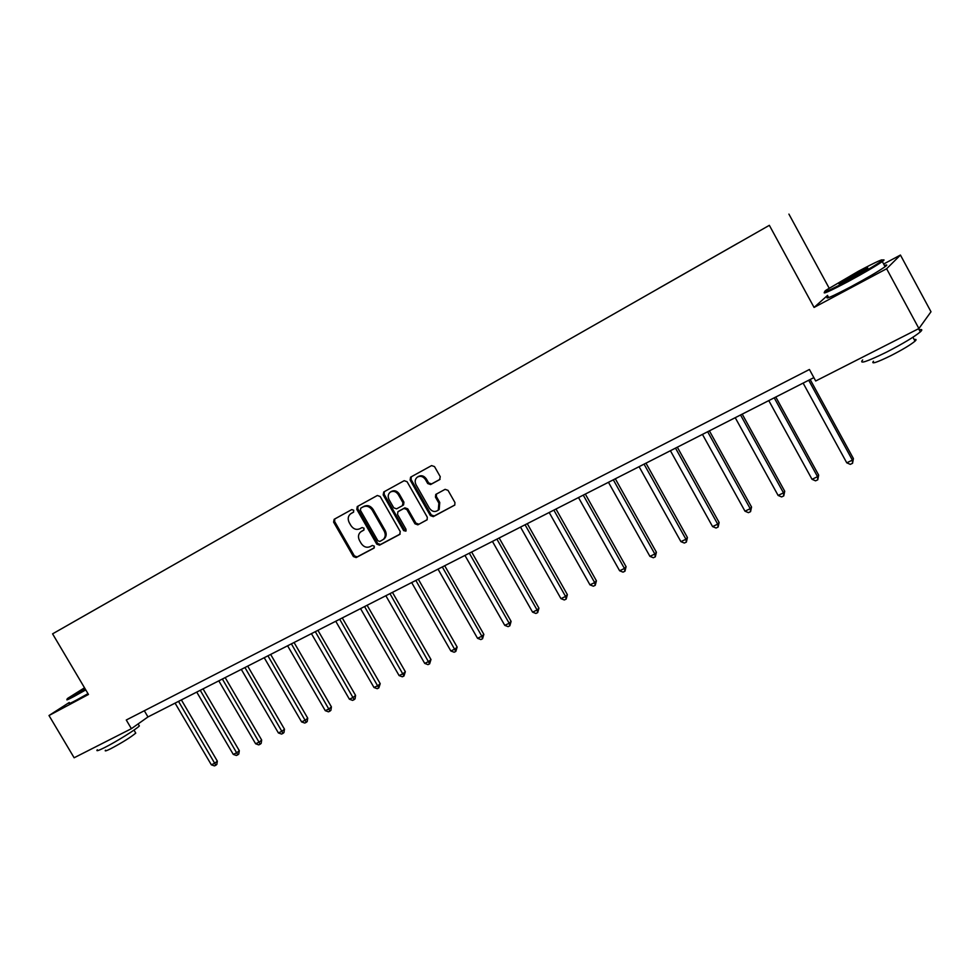 <?xml version="1.0" encoding="UTF-8"?>
<svg xmlns="http://www.w3.org/2000/svg" width="980" height="980" viewBox="0 0 980 980"><rect width="100%" height="100%" fill="white"/><g stroke="black" fill="none" stroke-linecap="round" stroke-linejoin="round"><path stroke-width="1.47" d="M353.743 510.286L351.796 509.576L334.156 519.302L333.604 522.132L353.388 556.554L356.144 557.583L373.919 548.151L374.323 546.166L372.376 545.456L370.06 546.681C366.594 548.041 363.629 546.95 361.167 543.398L359.513 540.519C357.823 537.052 358.202 534.186 360.64 531.932L363.801 530.131L364.046 528.245L362.098 527.534L359.783 528.784C356.328 530.168 353.363 529.077 350.901 525.525L349.248 522.634C347.496 518.947 347.974 515.995 350.693 513.765L353.425 512.234L353.743 510.286M439.604 479.661L440.253 476.697L434.52 466.603L431.604 465.586L410.608 477.162L410.118 480.029L430.379 515.59L433.27 516.632L454.769 505.092L454.941 502.532L448.032 490.368L445.104 489.339L435.757 494.435L435.451 497.13L438.869 503.132L438.293 510.102C435.071 512.442 432.107 511.805 429.399 508.204L416.047 484.769C414.577 481.67 414.993 479.122 417.296 477.15C420.42 475.521 423.152 476.341 425.479 479.6L427.709 483.532L430.612 484.549L439.873 479.49M827.586 295.372L814.074 307.438L886.618 268.753L918.909 328.545L931 311.763L900.436 255.045L883.654 264.024M814.074 307.438L769.349 225.327L52.577 633.852L769.349 225.327M69.261 702.476L49 715.523L88.47 694.465L52.577 633.852M49 715.523L74.137 757.773L131.394 728.679L147.968 716.944L813.865 377.619M918.909 328.545L815.703 380.987L809.419 369.485L126.273 720.006L131.394 728.679M380.179 496.505L377.361 495.488L357.271 506.562L356.806 509.367L376.737 544.133L379.53 545.162L399.656 534.48L400.257 531.613L380.179 496.505M383.78 491.948L404.189 480.69L407.068 481.707L427.305 517.232L427.096 519.817L417.835 524.827L414.969 523.786L406.798 509.478L403.944 508.449L397.892 511.756L397.549 514.463L406.026 529.31L405.855 531.135L403.613 530.596L383.18 494.851L383.78 491.948M737.928 243.212L658.229 288.61M737.916 243.187L658.229 288.647M109.895 601.169L69.948 623.929L109.895 601.169M886.618 268.753L900.436 255.045M829.129 288.12L788.912 214.106M144.317 710.757L147.968 716.944M353.67 512.026L351.489 513.263M361.228 531.54L364.021 529.911M334.78 518.959L334.609 521.495L354.368 555.88L357.124 556.91L374.336 547.759M357.982 506.17L357.786 508.743L377.692 543.471L380.485 544.5L400.183 534.039M360.775 508.204L360.371 510.2L377.876 540.752L379.836 541.475L383.327 539.441C385.532 537.15 385.814 534.357 384.185 531.062L372.192 510.102C369.705 506.513 366.716 505.435 363.225 506.856L361.632 507.652M383.29 539.478L384.283 538.792C386.475 536.489 386.769 533.696 385.14 530.413L384.185 531.062M361.755 507.579L364.193 506.231C367.684 504.81 370.673 505.888 373.16 509.478L385.14 530.413M427.219 519.682L417.835 524.827M398.823 511.131L404.887 507.824L407.729 508.841L415.9 523.136L418.754 524.178M384.344 491.629L384.136 494.238L404.544 529.947L406.112 530.805M398.309 494.594C396.03 491.397 393.372 490.564 390.322 492.107C388.019 494.03 387.602 496.554 389.072 499.653L393.752 507.824L396.582 508.841L402.376 505.705L402.988 502.801L398.309 494.594L399.252 493.981C396.986 490.784 394.327 489.951 391.277 491.495L390.542 491.96M403.576 504.908L402.633 505.533L403.576 504.908L403.932 502.177L402.988 502.801M399.252 493.981L403.932 502.177M417.615 476.942L418.227 476.55C421.351 474.933 424.071 475.741 426.398 479L428.627 482.92L431.531 483.949L440.069 479.306M438.072 510.31L439.187 509.465L439.763 502.507L438.869 503.132M436.504 493.969L436.357 496.517L439.763 502.507M411.294 476.782L411.061 479.428L431.298 514.953L434.177 515.982L454.83 505.019M175.077 703.126L211.349 764.817L214.841 763.151L217.339 761.129L181.374 699.916M217.339 761.129L216.837 764.425L215.833 765.233L178.519 701.374M215.833 765.233L214.436 765.895L211.349 764.817M84.513 687.789L67.718 698.336C65.795 699.867 67.951 698.985 74.186 695.665L85.456 689.381M85.775 689.908L74.137 696.4C67.939 699.696 65.672 700.651 67.338 699.255M85.211 688.952L77.812 692.627L84.758 688.193M138.854 725.139L139.344 725.947C136.661 729.022 116.081 741.848 104.517 747.63C98.233 750.754 95.844 751.476 97.326 749.774M135.399 732.489L135.767 733.101C130.622 737.364 122.279 742.571 110.74 748.72C106.195 750.974 104.456 751.489 105.522 750.239M87.992 693.656L76.354 700.136C70.144 703.432 67.877 704.363 69.531 702.942M85.064 688.707L80.409 691.586M858.456 271.227L826.091 290.154C821.142 294.135 828.455 290.974 848.043 280.648C864.287 271.852 875.459 265.298 881.571 260.974C885.063 257.801 877.345 261.219 858.456 271.227M882.564 260.166C884.499 259.504 884.524 259.884 882.662 261.305L882.319 261.55C875.789 266.095 864.446 272.734 848.3 281.481C829.656 291.317 821.816 294.809 824.78 291.954M855.92 273.53C865.793 268.312 869.505 266.695 867.08 268.679L850.714 278.234C841.33 283.196 837.545 284.862 839.346 283.257L855.92 273.53M866.1 269.341L841.073 283.11M919.203 329.856C922.241 329.109 922.609 329.795 920.306 331.901C914.095 336.985 902.862 343.723 886.594 352.102C866.724 361.816 858.75 364.425 862.682 359.942M914.205 339.631C916.386 339.117 916.655 339.619 915.026 341.15C910.592 344.825 902.519 349.676 890.82 355.679C876.475 362.661 870.706 364.511 873.499 361.228M884.475 265.543C887.341 264.465 887.549 264.857 885.099 266.695C878.582 271.276 867.251 277.928 851.093 286.638C831.444 296.928 823.813 300.199 828.161 296.45M196.735 692.088L233.277 754.392L236.829 752.701L239.304 750.68L203.056 688.867M239.304 750.68L238.789 754L237.809 754.808L200.239 690.3M237.809 754.808L236.388 755.482L233.277 754.392M218.797 680.843L255.621 743.771L259.247 742.044L261.672 740.047L225.167 677.609M261.672 740.047L261.17 743.391L260.19 744.2L222.374 679.03M260.19 744.2L258.745 744.886L255.621 743.771M241.3 669.389L278.394 732.942L282.081 731.19L284.482 729.194L247.695 666.13M284.482 729.194L283.967 732.575L283.012 733.371L244.939 667.527M283.012 733.371L281.542 734.069L278.394 732.942M264.22 657.702L301.607 721.917L305.368 720.129L307.72 718.144L270.651 654.432M307.72 718.144L307.206 721.55L306.275 722.346L267.932 655.804M306.275 722.346L304.768 723.056L301.607 721.917M287.593 645.795L325.274 710.672L329.109 708.846L331.412 706.874L294.061 642.5M331.412 706.874L330.909 710.304L329.978 711.1L291.391 643.86M329.978 711.1L328.447 711.823L325.274 710.672M311.432 633.644L349.395 699.193L353.315 697.344L355.569 695.384L317.924 630.336M355.569 695.384L355.066 698.85L354.16 699.634L315.303 631.671M354.16 699.634L352.592 700.382L349.395 699.193M335.748 621.259L374.005 687.507L377.998 685.608L380.203 683.66L342.277 617.927M380.203 683.66L378.819 687.936L339.693 619.25M378.819 687.936L377.227 688.695L374.005 687.507M360.542 608.617L399.105 675.575L403.172 673.64L405.34 671.704L367.108 605.273M405.34 671.704L403.968 676.016L364.572 606.571M403.968 676.016L402.339 676.788L399.105 675.575M385.851 595.73L424.72 663.399L428.873 661.427L430.98 659.516L392.441 592.361M430.98 659.516L429.632 663.84L389.954 593.635M429.632 663.84L427.978 664.636L424.72 663.399M411.674 582.561L450.849 650.977L455.088 648.968L457.146 647.07L418.301 579.192M457.146 647.07L455.823 651.431L415.863 580.43M455.823 651.431L454.132 652.227L450.849 650.977M438.036 569.135L477.53 638.298L481.854 636.24L483.851 634.366L444.7 565.742M483.851 634.366L482.552 638.752L481.854 636.24L442.311 566.955M482.552 638.752L480.825 639.573L477.53 638.298M464.949 555.415L504.761 625.35L509.171 623.255L511.107 621.394L471.649 552.01M511.107 621.394L509.845 625.804L509.171 623.255L469.322 553.198M509.845 625.804L508.069 626.649L504.761 625.35M492.438 541.413L532.569 612.145L537.077 610.001L538.939 608.163L499.163 537.983M538.939 608.163L537.702 612.598L537.077 610.001L496.897 539.135M537.702 612.598L535.901 613.456L532.569 612.145M520.515 527.105L560.964 598.645L565.57 596.452L567.371 594.64L527.265 523.663M567.371 594.64L566.171 599.099L565.57 596.452L525.072 524.79M566.171 599.099L564.321 599.968L560.964 598.645M549.192 512.491L589.972 584.852L594.688 582.61L596.416 580.822L555.979 509.037M596.416 580.822L595.24 585.317L594.688 582.61L553.847 510.115M595.24 585.317L593.353 586.199L589.972 584.852M578.506 497.558L619.63 570.764L624.432 568.474L626.085 566.71L585.33 494.079M626.085 566.71L624.946 571.23L624.432 568.474L583.259 495.133M624.946 571.23L623.023 572.136L619.63 570.764M608.457 482.295L649.924 556.358L654.836 554.019L656.416 552.279L615.318 478.804M656.416 552.279L655.314 556.824L654.836 554.019L613.321 479.808M655.314 556.824L653.342 557.755L649.924 556.358M639.095 466.688L680.904 541.634L685.927 539.245L687.421 537.53L645.979 463.173M687.421 537.53L686.355 542.112L685.927 539.245L644.056 464.153M686.355 542.112L684.334 543.055L680.904 541.634M670.406 450.727L712.57 526.579L717.715 524.141L719.124 522.45L677.327 447.199M719.124 522.45L718.095 527.056L717.715 524.141L675.502 448.13M718.095 527.056L716.037 528.024L712.57 526.579M702.452 434.397L744.971 511.18L750.227 508.681L751.55 507.028L709.398 430.857M751.55 507.028L750.558 511.658L750.227 508.681L707.658 431.751M750.558 511.658L748.451 512.663L744.971 511.18M735.233 417.701L778.108 495.427L783.498 492.867L784.723 491.25L742.215 414.136M784.723 491.25L783.767 495.905L783.498 492.867L740.549 414.981M783.767 495.905L781.611 496.934L778.108 495.427M768.786 400.6L812.028 479.306L817.541 476.684L818.655 475.104L775.793 397.023M818.655 475.104L817.761 479.796L817.541 476.684L774.225 397.819M817.761 479.796L815.556 480.837L812.028 479.306M803.122 383.094L846.745 462.805L852.392 460.122L853.409 458.579L810.166 379.517M853.409 458.579L852.551 463.295L852.392 460.122L808.708 380.252M852.551 463.295L850.297 464.361L846.745 462.805M352.041 512.92L351.048 513.545M362.306 530.829L361.338 531.479M357.124 556.91L356.144 557.583M354.368 555.88L353.388 556.554M334.609 521.495L333.604 522.132M380.485 544.5L379.53 545.162M377.692 543.471L376.737 544.133M357.786 508.743L356.806 509.367M373.16 509.478L372.192 510.102M364.193 506.231L363.225 506.856M415.9 523.136L414.969 523.786M407.729 508.841L406.798 509.478M404.887 507.824L403.944 508.449M404.544 529.947L403.613 530.596M384.136 494.238L383.18 494.851M431.531 483.949L430.612 484.549M428.627 482.92L427.709 483.532M426.398 479L425.479 479.6M436.357 496.517L435.451 497.13M434.177 515.982L433.27 516.632M431.298 514.953L430.379 515.59M411.061 479.428L410.118 480.029M351.685 513.14L350.693 513.765M361.669 507.628L360.738 508.228M384.283 538.792L383.327 539.441M439.187 509.465L438.293 510.102M133.99 730.1L135.767 733.101M139.344 725.947L138.131 723.914M885.099 266.695L882.319 261.55M912.919 337.243L915.026 341.15M920.306 331.901L918.591 328.704M840.154 283.514L839.346 283.257M881.571 260.974L882.662 261.305"/></g></svg>
